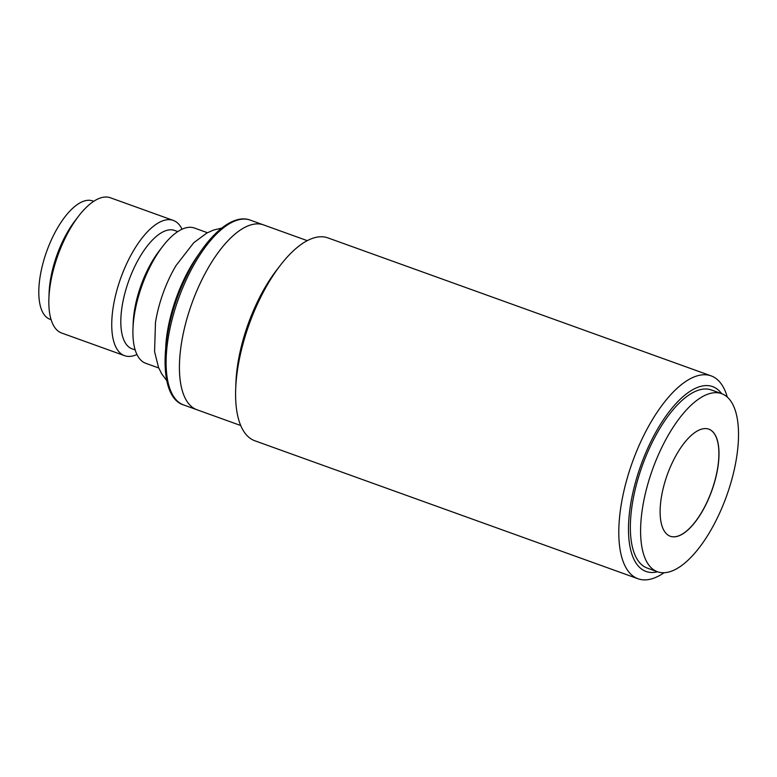 <?xml version="1.0" encoding="UTF-8"?>
<svg xmlns="http://www.w3.org/2000/svg" width="777" height="777" viewBox="0 0 777 777"><rect width="100%" height="100%" fill="white"/><g stroke="black" fill="none" stroke-linecap="round" stroke-linejoin="round"><path stroke-width="1.17" d="M730.05 400.068A94.648 39.326 -70.2 0 1 722.105 507.449A94.648 39.326 -70.2 0 1 657.497 571.765A94.648 39.326 -70.2 0 1 649.067 565.365A94.648 39.326 -70.2 0 1 657.012 457.983A94.648 39.326 -70.2 0 1 721.619 393.667A94.648 39.326 -70.2 0 1 730.05 400.068M721.619 393.667L711.373 389.976A94.648 39.326 109.8 0 0 646.765 454.292A94.648 39.326 109.8 0 0 638.82 561.674A94.648 39.326 109.8 0 0 647.241 568.074L657.497 571.765M670.23 536.237A56.906 23.65 109.8 0 0 709.051 497.494A56.906 23.65 109.8 0 0 713.801 432.993A56.906 23.65 109.8 0 0 708.789 429.157M665.219 532.41A56.906 23.65 -70.2 0 1 669.988 467.841A56.906 23.65 -70.2 0 1 708.838 429.176A56.906 23.65 -70.2 0 1 713.898 433.022A56.906 23.65 -70.2 0 1 709.129 497.591A56.906 23.65 -70.2 0 1 670.279 536.256A56.906 23.65 -70.2 0 1 665.219 532.41M166.783 380.643L161.674 373.815L158.508 367.414L154.574 351.583L155.468 322.63A71.882 29.866 -70.2 0 1 170.309 276.136A71.882 29.866 -70.2 0 1 176.02 265.569L193.794 242.686L206.905 233.003L213.432 230.099L221.717 228.088M136.946 354.497A71.882 29.866 -70.2 0 1 124.563 355.672A71.882 29.866 -70.2 0 1 128.001 260.907A71.882 29.866 -70.2 0 1 173.271 220.406A71.882 29.866 -70.2 0 1 182.061 229.205M173.271 220.406L110.373 197.766A71.882 29.866 109.8 0 0 78.671 216.035A71.882 29.866 109.8 0 0 65.113 238.257A71.882 29.866 109.8 0 0 48.893 298.737A71.882 29.866 109.8 0 0 61.674 333.032L124.563 355.672M135.179 349.941L132.041 348.815A62.898 26.136 -70.2 0 1 135.052 265.889A62.898 26.136 -70.2 0 1 174.66 230.458L177.797 231.595M78.671 216.035L75.155 220.61A62.898 26.136 109.8 0 0 63.287 240.054A62.898 26.136 109.8 0 0 49.097 292.968L48.893 298.737M158.741 367.977L145.746 363.296A71.882 29.866 -70.2 0 1 132.964 329.011L133.168 323.242A62.898 26.136 -70.2 0 1 147.358 270.328A62.898 26.136 -70.2 0 1 159.227 250.884L162.743 246.309A71.882 29.866 -70.2 0 1 194.444 228.04L207.449 232.721M93.726 201.321L92.638 200.932A62.898 26.136 109.8 0 0 53.03 236.363A62.898 26.136 109.8 0 0 50.029 319.279L51.107 319.677M132.964 329.011A71.882 29.866 -70.2 0 1 149.184 268.531A71.882 29.866 -70.2 0 1 162.743 246.309M240.715 425.514L196.97 409.761A98.242 40.822 -70.2 0 1 201.67 280.235A98.242 40.822 -70.2 0 1 263.529 224.903A98.242 40.822 109.8 0 0 196.464 291.657A98.242 40.822 109.8 0 0 188.219 403.108A98.242 40.822 109.8 0 0 196.97 409.761L183.634 404.953A98.242 40.822 -70.2 0 1 188.335 275.437A98.242 40.822 -70.2 0 1 250.204 220.095C231.614 213.063 205.225 237.48 186.888 275.291C160.169 328.35 156.74 396.911 183.634 404.953M664.044 572.746A107.818 44.804 -70.2 0 1 638.043 578.768A107.818 44.804 -70.2 0 1 628.447 571.474A107.818 44.804 -70.2 0 1 643.201 436.616A107.818 44.804 -70.2 0 1 711.101 375.874A107.818 44.804 -70.2 0 1 720.697 383.168A107.818 44.804 -70.2 0 1 727.291 397.096M711.101 375.874L327.904 237.888A107.818 44.804 109.8 0 0 280.351 265.297A107.818 44.804 109.8 0 0 260.004 298.63A107.818 44.804 109.8 0 0 235.674 389.355A107.818 44.804 109.8 0 0 245.25 433.488A107.818 44.804 109.8 0 0 254.846 440.782L638.043 578.768M657.536 571.775A98.242 40.822 -70.2 0 1 628.632 535.042A98.242 40.822 -70.2 0 1 650.728 441.938A98.242 40.822 -70.2 0 1 721.668 393.686M280.351 265.297L276.593 270.173A98.242 40.822 109.8 0 0 258.051 300.544A98.242 40.822 109.8 0 0 235.897 383.197L235.674 389.355M165.705 347.066A85.062 35.344 -70.2 0 1 184.79 277.758A85.062 35.344 -70.2 0 1 199.475 253.273M307.274 240.656L250.204 220.095"/></g></svg>
